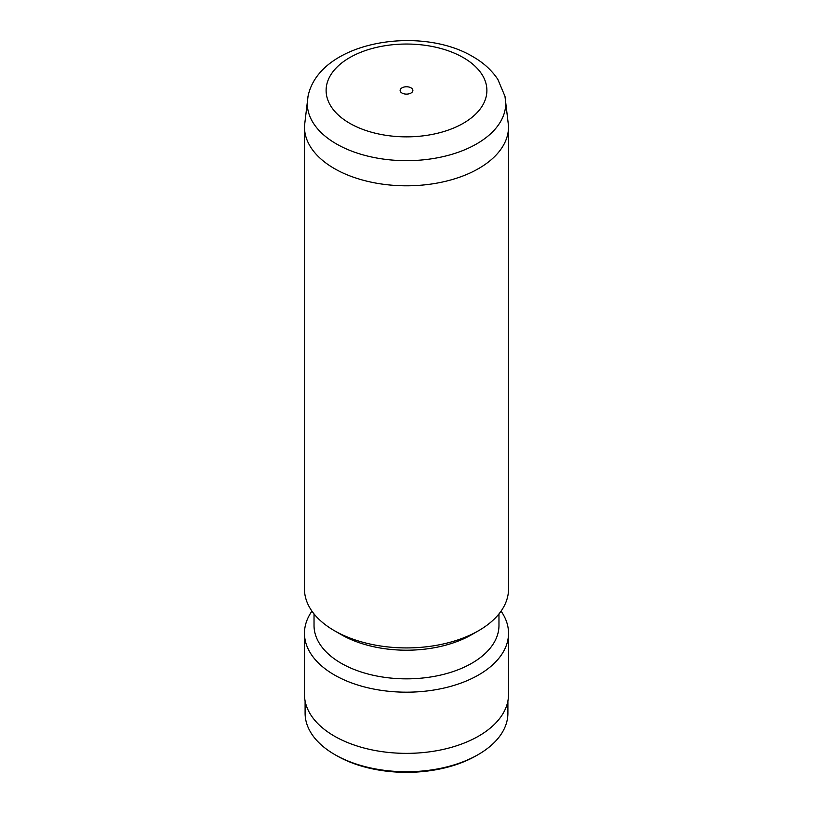 <?xml version="1.0" encoding="UTF-8"?>
<svg xmlns="http://www.w3.org/2000/svg" width="813" height="813" viewBox="0 0 813 813"><rect width="100%" height="100%" fill="white"/><g stroke="black" fill="none" stroke-linecap="round" stroke-linejoin="round"><path stroke-width="1.22" d="M411.012 87.834A6.382 3.679 0 0 0 404.061 87.042A6.382 3.679 0 0 0 400.118 90.446A6.382 3.679 0 0 0 401.988 93.048A6.382 3.679 0 0 0 408.939 93.841A6.382 3.679 0 0 0 412.882 90.446A6.382 3.679 0 0 0 411.012 87.834M504.964 96.3L508.521 125.995A102.032 58.912 180 0 1 508.532 126.889A102.032 58.912 180 0 1 445.544 181.319A102.032 58.912 180 0 1 334.346 168.545A102.032 58.912 180 0 1 304.469 126.889A102.032 58.912 180 0 1 304.479 125.995L308.036 96.3A99.227 57.286 180 0 0 336.338 143.881A99.227 57.286 180 0 0 450.077 154.846A99.227 57.286 180 0 0 504.964 96.3L497.881 79.461C491.804 70.304 483.481 62.713 472.902 56.676C419.64 24.756 319.163 41.585 308.036 96.3M508.532 126.889L508.532 589.008A102.032 58.912 180 0 1 478.654 630.664A102.032 58.912 180 0 1 334.346 630.664L334.346 630.664A102.032 58.912 180 0 1 304.469 589.008L304.469 126.889M478.654 630.664L471.886 634.567A92.469 53.384 180 0 1 341.114 634.577L334.346 630.664L341.114 634.567A92.469 53.384 180 0 0 341.114 634.577M498.969 613.917L498.969 625.461A92.469 53.384 180 0 1 441.886 674.78A92.469 53.384 180 0 1 341.114 663.215A92.469 53.384 180 0 1 314.031 625.461L314.031 613.917M501.062 611.142A102.032 58.912 180 0 1 508.532 633.276A102.032 58.912 180 0 1 445.544 687.696A102.032 58.912 180 0 1 334.346 674.922A102.032 58.912 180 0 1 304.469 633.276A102.032 58.912 180 0 1 311.938 611.142M508.532 633.276L508.532 694.454A102.032 58.912 180 0 1 445.544 748.875A102.032 58.912 180 0 1 334.346 736.111A102.032 58.912 180 0 1 304.469 694.454L304.469 633.276M507.901 701.03L507.901 713.194A101.401 58.546 180 0 1 478.196 754.596A101.401 58.546 180 0 1 334.804 754.596L334.804 754.596A101.401 58.546 180 0 1 305.099 713.194L305.099 701.03M478.196 754.596L476.398 755.633A98.851 57.073 180 0 1 336.602 755.633L334.804 754.596L336.602 755.633M349.661 123.261A80.375 46.402 0 0 0 463.339 123.261A80.375 46.402 0 0 0 463.339 57.632A80.375 46.402 0 0 0 349.661 57.632A80.375 46.402 0 0 0 349.661 123.261"/></g></svg>
